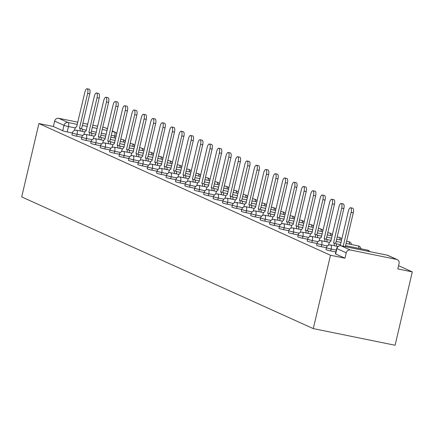 <?xml version="1.0" encoding="UTF-8"?>
<svg xmlns="http://www.w3.org/2000/svg" width="434" height="434" viewBox="0 0 434 434"><rect width="100%" height="100%" fill="white"/><g stroke="black" fill="none" stroke-linecap="round" stroke-linejoin="round"><path stroke-width="0.65" d="M325.999 249.572A3.58 0.271 13.2 0 0 326.216 249.724A3.58 0.271 13.2 0 0 330.697 250.933L331.142 249.024A3.58 0.271 -166.8 0 1 326.666 247.814A3.58 0.271 -166.8 0 1 326.449 247.657L325.999 249.572M316.592 245.324A3.58 0.271 13.2 0 0 316.804 245.476A3.58 0.271 13.2 0 0 321.285 246.686L321.735 244.771A3.58 0.271 -166.8 0 1 317.254 243.561A3.58 0.271 -166.8 0 1 317.042 243.409L316.592 245.324M307.18 241.071A3.58 0.271 13.2 0 0 307.397 241.223A3.58 0.271 13.2 0 0 311.872 242.432L312.323 240.523A3.58 0.271 -166.8 0 1 307.847 239.313A3.58 0.271 -166.8 0 1 307.63 239.161L307.18 241.071M297.773 236.823A3.58 0.271 13.2 0 0 297.984 236.975A3.58 0.271 13.2 0 0 302.465 238.185L302.916 236.27A3.58 0.271 -166.8 0 1 298.435 235.06A3.58 0.271 -166.8 0 1 298.218 234.908L297.773 236.823M288.36 232.57A3.58 0.271 13.2 0 0 288.577 232.722A3.58 0.271 13.2 0 0 293.053 233.937L293.503 232.022A3.58 0.271 -166.8 0 1 289.022 230.812A3.58 0.271 -166.8 0 1 288.811 230.66L288.36 232.57M278.954 228.322A3.58 0.271 13.2 0 0 279.165 228.474A3.58 0.271 13.2 0 0 283.646 229.684L284.091 227.774A3.58 0.271 -166.8 0 1 279.615 226.564A3.58 0.271 -166.8 0 1 279.398 226.412L278.954 228.322M269.541 224.074A3.58 0.271 13.2 0 0 269.758 224.226A3.58 0.271 13.2 0 0 274.234 225.436L274.684 223.521A3.58 0.271 -166.8 0 1 270.203 222.311A3.58 0.271 -166.8 0 1 269.991 222.159L269.541 224.074M260.129 219.821A3.58 0.271 13.2 0 0 260.346 219.973A3.58 0.271 13.2 0 0 264.827 221.183L265.272 219.273A3.58 0.271 -166.8 0 1 260.796 218.063A3.58 0.271 -166.8 0 1 260.579 217.911L260.129 219.821M250.722 215.573A3.58 0.271 13.2 0 0 250.933 215.725A3.58 0.271 13.2 0 0 255.414 216.935L255.865 215.025A3.58 0.271 -166.8 0 1 251.384 213.81A3.58 0.271 -166.8 0 1 251.172 213.658L250.722 215.573M241.309 211.32A3.58 0.271 13.2 0 0 241.526 211.477A3.58 0.271 13.2 0 0 246.002 212.687L246.452 210.772A3.58 0.271 -166.8 0 1 241.977 209.562A3.58 0.271 -166.8 0 1 241.76 209.41L241.309 211.32M231.902 207.072A3.58 0.271 13.2 0 0 232.114 207.224A3.58 0.271 13.2 0 0 236.595 208.434L237.045 206.524A3.58 0.271 -166.8 0 1 232.564 205.315A3.58 0.271 -166.8 0 1 232.347 205.163L231.902 207.072M222.49 202.824A3.58 0.271 13.2 0 0 222.707 202.976A3.58 0.271 13.2 0 0 227.183 204.186L227.633 202.271A3.58 0.271 -166.8 0 1 223.152 201.061A3.58 0.271 -166.8 0 1 222.94 200.909L222.49 202.824M213.083 198.571A3.58 0.271 13.2 0 0 213.295 198.723A3.58 0.271 13.2 0 0 217.776 199.933L218.221 198.023A3.58 0.271 -166.8 0 1 213.745 196.814A3.58 0.271 -166.8 0 1 213.528 196.662L213.083 198.571M203.671 194.323A3.58 0.271 13.2 0 0 203.888 194.475A3.58 0.271 13.2 0 0 208.363 195.685L208.814 193.776A3.58 0.271 -166.8 0 1 204.333 192.56A3.58 0.271 -166.8 0 1 204.121 192.408L203.671 194.323M194.258 190.076A3.58 0.271 13.2 0 0 194.475 190.228A3.58 0.271 13.2 0 0 198.956 191.437L199.401 189.522A3.58 0.271 -166.8 0 1 194.926 188.313A3.58 0.271 -166.8 0 1 194.709 188.161L194.258 190.076M184.851 185.823A3.58 0.271 13.2 0 0 185.063 185.974A3.58 0.271 13.2 0 0 189.544 187.184L189.994 185.275A3.58 0.271 -166.8 0 1 185.513 184.065A3.58 0.271 -166.8 0 1 185.302 183.913L184.851 185.823M175.439 181.575A3.58 0.271 13.2 0 0 175.656 181.727A3.58 0.271 13.2 0 0 180.132 182.936L180.582 181.021A3.58 0.271 -166.8 0 1 176.106 179.812A3.58 0.271 -166.8 0 1 175.889 179.66L175.439 181.575M166.032 177.322A3.58 0.271 13.2 0 0 166.244 177.473A3.58 0.271 13.2 0 0 170.725 178.689L171.175 176.774A3.58 0.271 -166.8 0 1 166.694 175.564A3.58 0.271 -166.8 0 1 166.477 175.412L166.032 177.322M156.62 173.074A3.58 0.271 13.2 0 0 156.837 173.226A3.58 0.271 13.2 0 0 161.312 174.435L161.763 172.526A3.58 0.271 -166.8 0 1 157.282 171.316A3.58 0.271 -166.8 0 1 157.07 171.159L156.62 173.074M147.213 168.826A3.58 0.271 13.2 0 0 147.424 168.978A3.58 0.271 13.2 0 0 151.905 170.188L152.35 168.273A3.58 0.271 -166.8 0 1 147.875 167.063A3.58 0.271 -166.8 0 1 147.658 166.911L147.213 168.826M137.8 164.573A3.58 0.271 13.2 0 0 138.017 164.725A3.58 0.271 13.2 0 0 142.493 165.934L142.943 164.025A3.58 0.271 -166.8 0 1 138.462 162.815A3.58 0.271 -166.8 0 1 138.251 162.663L137.8 164.573M128.388 160.325A3.58 0.271 13.2 0 0 128.605 160.477A3.58 0.271 13.2 0 0 133.086 161.687L133.531 159.777A3.58 0.271 -166.8 0 1 129.055 158.562A3.58 0.271 -166.8 0 1 128.838 158.41L128.388 160.325M118.981 156.072A3.58 0.271 13.2 0 0 119.193 156.224A3.58 0.271 13.2 0 0 123.674 157.439L124.124 155.524A3.58 0.271 -166.8 0 1 119.643 154.314A3.58 0.271 -166.8 0 1 119.431 154.162L118.981 156.072M109.569 151.824A3.58 0.271 13.2 0 0 109.786 151.976A3.58 0.271 13.2 0 0 114.261 153.186L114.712 151.276A3.58 0.271 -166.8 0 1 110.236 150.066A3.58 0.271 -166.8 0 1 110.019 149.914L109.569 151.824M100.162 147.576A3.58 0.271 13.2 0 0 100.373 147.728A3.58 0.271 13.2 0 0 104.854 148.938L105.305 147.023A3.58 0.271 -166.8 0 1 100.824 145.813A3.58 0.271 -166.8 0 1 100.607 145.661L100.162 147.576M90.749 143.323A3.58 0.271 13.2 0 0 90.966 143.475A3.58 0.271 13.2 0 0 95.442 144.685L95.892 142.775A3.58 0.271 -166.8 0 1 91.411 141.565A3.58 0.271 -166.8 0 1 91.2 141.413L90.749 143.323M81.342 139.075A3.58 0.271 13.2 0 0 81.554 139.227A3.58 0.271 13.2 0 0 86.035 140.437L86.48 138.527A3.58 0.271 -166.8 0 1 82.004 137.312A3.58 0.271 -166.8 0 1 81.787 137.16L81.342 139.075M71.93 134.822A3.58 0.271 13.2 0 0 72.147 134.979A3.58 0.271 13.2 0 0 76.623 136.189L77.073 134.274A3.58 0.271 -166.8 0 1 72.592 133.064A3.58 0.271 -166.8 0 1 72.38 132.912L71.93 134.822M75.288 127.932L68.48 126.549A3.58 0.271 -166.8 0 1 63.999 125.339L54.651 121.113L53.387 126.506L38.908 123.56L330.496 255.252L313.288 328.609L395.092 345.247L412.3 271.89L398.586 265.695M361.338 248.872L360.931 248.687M351.925 244.624L351.518 244.44M38.908 123.56L21.7 196.917L313.288 328.609M412.3 271.89L397.821 268.944L399.085 263.557A3.58 3.326 114.3 0 0 396.627 259.413L350.325 249.995A3.58 3.326 114.3 0 0 346.24 252.805L336.892 248.584A3.58 0.271 -166.8 0 1 336.675 248.432L335.411 253.819A3.58 0.271 -166.8 0 0 335.628 253.971L336.892 248.584A3.58 3.326 114.3 0 1 340.978 245.774L350.325 249.995M330.496 255.252L344.976 258.197L346.24 252.805M72.364 132.983L67.216 131.936L68.48 126.549A3.58 1.297 101.5 0 0 68.089 122.529L77.317 124.406M107.496 128.833L105.039 127.721L102.755 127.26M97.699 126.229L92.822 125.236M87.766 124.211L82.889 123.218M77.832 122.187L58.736 118.303L68.089 122.529A3.58 3.326 114.3 0 0 63.999 125.339L62.735 130.726A3.58 0.271 13.2 0 0 67.216 131.936M105.039 127.721A3.58 3.326 -65.7 0 1 105.695 127.932L107.513 128.757M54.651 121.113A3.58 3.326 -65.7 0 1 58.736 118.303M335.845 251.98L330.697 250.933M326.433 247.733L321.285 246.686M317.021 243.479L311.872 242.432M307.614 239.232L302.465 238.185M298.201 234.984L293.053 233.937M288.794 230.731L283.646 229.684M279.382 226.483L274.234 225.436M269.975 222.23L264.827 221.183M260.563 217.982L255.414 216.935M251.15 213.734L246.002 212.687M241.743 209.481L236.595 208.434M232.331 205.233L227.183 204.186M222.924 200.98L217.776 199.933M213.512 196.732L208.363 195.685M204.105 192.484L198.956 191.437M194.692 188.231L189.544 187.184M185.28 183.983L180.132 182.936M175.873 179.736L170.725 178.689M166.461 175.482L161.312 174.435M157.054 171.235L151.905 170.188M147.641 166.982L142.493 165.934M138.234 162.734L133.086 161.687M128.822 158.486L123.674 157.439M119.41 154.233L114.261 153.186M110.003 149.985L104.854 148.938M100.59 145.732L95.442 144.685M91.183 141.484L86.035 140.437M81.771 137.236L76.623 136.189M344.976 258.197L335.628 253.971M53.387 126.506L62.735 130.726M80.192 130.954A3.58 1.297 -78.5 0 0 79.59 128.22L81.717 128.654A3.58 1.297 101.5 0 1 82.319 131.388M79.498 128.182L87.652 93.413A4.118 1.492 -78.5 0 0 87.088 88.753L89.214 89.187A4.118 1.492 101.5 0 1 89.778 93.847L81.625 128.616M87.088 88.753A4.118 1.492 -78.5 0 0 84.88 92.16L76.634 126.885A3.58 1.297 -78.5 0 0 76.53 126.853A3.58 1.297 -78.5 0 0 74.61 129.82L74.464 130.433M89.599 135.207A3.58 1.297 -78.5 0 0 88.997 132.473L91.124 132.907A3.58 1.297 101.5 0 1 91.726 135.636M88.905 132.43L97.064 97.666A4.118 1.492 -78.5 0 0 96.494 93.001L98.621 93.435A4.118 1.492 101.5 0 1 99.191 98.095L91.037 132.864M96.494 93.001A4.118 1.492 -78.5 0 0 94.287 96.413L86.04 131.139A3.58 1.297 -78.5 0 0 85.943 131.106A3.58 1.297 -78.5 0 0 84.022 134.068L83.876 134.681M99.012 139.455A3.58 1.297 -78.5 0 0 98.409 136.721L100.536 137.155A3.58 1.297 101.5 0 1 101.138 139.889M98.317 136.683L106.471 101.914A4.118 1.492 -78.5 0 0 105.907 97.254L108.033 97.683A4.118 1.492 101.5 0 1 108.598 102.348L100.444 137.111M105.907 97.254A4.118 1.492 -78.5 0 0 103.699 100.661L95.453 135.386A3.58 1.297 -78.5 0 0 95.35 135.354A3.58 1.297 -78.5 0 0 93.429 138.321L93.288 138.934M108.424 143.703A3.58 1.297 -78.5 0 0 107.816 140.974L109.943 141.403A3.58 1.297 101.5 0 1 110.551 144.137M107.73 140.931L115.883 106.162A4.118 1.492 -78.5 0 0 115.314 101.502L117.44 101.936A4.118 1.492 101.5 0 1 118.01 106.596L109.856 141.365M115.314 101.502A4.118 1.492 -78.5 0 0 113.106 104.909L104.86 139.639A3.58 1.297 -78.5 0 0 104.762 139.607A3.58 1.297 -78.5 0 0 102.842 142.569L102.695 143.182M117.831 147.956A3.58 1.297 -78.5 0 0 117.229 145.222L119.355 145.656A3.58 1.297 101.5 0 1 119.958 148.39M117.137 145.178L125.29 110.415A4.118 1.492 -78.5 0 0 124.726 105.75L126.853 106.184A4.118 1.492 101.5 0 1 127.417 110.849L119.263 145.612M124.726 105.75A4.118 1.492 -78.5 0 0 122.518 109.162L114.272 143.887A3.58 1.297 -78.5 0 0 114.169 143.855A3.58 1.297 -78.5 0 0 112.249 146.817L112.108 147.435M127.243 152.204A3.58 1.297 -78.5 0 0 126.636 149.47L128.762 149.904A3.58 1.297 101.5 0 1 129.37 152.638M126.549 149.432L134.703 114.663A4.118 1.492 -78.5 0 0 134.133 110.003L136.265 110.431A4.118 1.492 101.5 0 1 136.829 115.097L128.676 149.866M134.133 110.003A4.118 1.492 -78.5 0 0 131.925 113.41L123.685 148.135A3.58 1.297 -78.5 0 0 123.582 148.102A3.58 1.297 -78.5 0 0 121.661 151.07L121.515 151.683M136.65 156.457A3.58 1.297 -78.5 0 0 136.048 153.723L138.175 154.157A3.58 1.297 101.5 0 1 138.777 156.886M135.956 153.679L144.11 118.916A4.118 1.492 -78.5 0 0 143.546 114.25L145.672 114.684A4.118 1.492 101.5 0 1 146.242 119.345L138.083 154.113M143.546 114.25A4.118 1.492 -78.5 0 0 141.338 117.663L133.092 152.388A3.58 1.297 -78.5 0 0 132.988 152.356A3.58 1.297 -78.5 0 0 131.068 155.318L130.927 155.931M146.063 160.705A3.58 1.297 -78.5 0 0 145.461 157.971L147.587 158.405A3.58 1.297 101.5 0 1 148.189 161.139M145.368 157.933L153.522 123.164A4.118 1.492 -78.5 0 0 152.958 118.504L155.084 118.932A4.118 1.492 101.5 0 1 155.649 123.598L147.495 158.361M152.958 118.504A4.118 1.492 -78.5 0 0 150.75 121.911L142.504 156.636A3.58 1.297 -78.5 0 0 142.401 156.603A3.58 1.297 -78.5 0 0 140.48 159.571L140.334 160.184M155.47 164.953A3.58 1.297 -78.5 0 0 154.867 162.224L156.994 162.652A3.58 1.297 101.5 0 1 157.596 165.387M154.775 162.18L162.934 127.412A4.118 1.492 -78.5 0 0 162.365 122.751L164.491 123.185A4.118 1.492 101.5 0 1 165.061 127.846L156.907 162.614M162.365 122.751A4.118 1.492 -78.5 0 0 160.157 126.158L151.911 160.889A3.58 1.297 -78.5 0 0 151.813 160.851A3.58 1.297 -78.5 0 0 149.893 163.819L149.746 164.432M164.882 169.206A3.58 1.297 -78.5 0 0 164.28 166.472L166.406 166.906A3.58 1.297 101.5 0 1 167.009 169.634M164.188 166.428L172.341 131.665A4.118 1.492 -78.5 0 0 171.777 126.999L173.904 127.433A4.118 1.492 101.5 0 1 174.468 132.099L166.314 166.862M171.777 126.999A4.118 1.492 -78.5 0 0 169.569 130.412L161.323 165.137A3.58 1.297 -78.5 0 0 161.22 165.104A3.58 1.297 -78.5 0 0 159.3 168.066L159.159 168.685M174.294 173.454A3.58 1.297 -78.5 0 0 173.687 170.719L175.813 171.153A3.58 1.297 101.5 0 1 176.421 173.888M173.6 170.681L181.754 135.913A4.118 1.492 -78.5 0 0 181.184 131.252L183.311 131.681A4.118 1.492 101.5 0 1 183.88 136.347L175.727 171.115M181.184 131.252A4.118 1.492 -78.5 0 0 178.976 134.659L170.73 169.385A3.58 1.297 -78.5 0 0 170.633 169.352A3.58 1.297 -78.5 0 0 168.712 172.32L168.566 172.933M183.701 177.701A3.58 1.297 -78.5 0 0 183.099 174.973L185.226 175.401A3.58 1.297 101.5 0 1 185.828 178.135M183.007 174.929L191.161 140.166A4.118 1.492 -78.5 0 0 190.597 135.5L192.723 135.934A4.118 1.492 101.5 0 1 193.287 140.594L185.134 175.363M190.597 135.5A4.118 1.492 -78.5 0 0 188.389 138.913L180.143 173.638A3.58 1.297 -78.5 0 0 180.039 173.605A3.58 1.297 -78.5 0 0 178.119 176.567L177.978 177.18M193.114 181.954A3.58 1.297 -78.5 0 0 192.506 179.22L194.633 179.654A3.58 1.297 101.5 0 1 195.24 182.388M192.419 179.182L200.573 144.413A4.118 1.492 -78.5 0 0 200.003 139.748L202.136 140.182A4.118 1.492 101.5 0 1 202.7 144.847L194.546 179.611M200.003 139.748A4.118 1.492 -78.5 0 0 197.796 143.16L189.555 177.886A3.58 1.297 -78.5 0 0 189.452 177.853A3.58 1.297 -78.5 0 0 187.531 180.815L187.385 181.434M202.521 186.202A3.58 1.297 -78.5 0 0 201.918 183.474L204.045 183.902A3.58 1.297 101.5 0 1 204.647 186.636M201.826 183.43L209.98 148.661A4.118 1.492 -78.5 0 0 209.416 144.001L211.542 144.435A4.118 1.492 101.5 0 1 212.107 149.095L203.953 183.864M209.416 144.001A4.118 1.492 -78.5 0 0 207.208 147.408L198.962 182.134A3.58 1.297 -78.5 0 0 198.859 182.101A3.58 1.297 -78.5 0 0 196.938 185.068L196.797 185.681M211.933 190.455A3.58 1.297 -78.5 0 0 211.331 187.721L213.457 188.155A3.58 1.297 101.5 0 1 214.06 190.884M211.239 187.678L219.392 152.914A4.118 1.492 -78.5 0 0 218.828 148.249L220.955 148.683A4.118 1.492 101.5 0 1 221.519 153.343L213.365 188.112M218.828 148.249A4.118 1.492 -78.5 0 0 216.62 151.661L208.374 186.387A3.58 1.297 -78.5 0 0 208.271 186.354A3.58 1.297 -78.5 0 0 206.351 189.316L206.204 189.929M221.34 194.703A3.58 1.297 -78.5 0 0 220.738 191.969L222.864 192.403A3.58 1.297 101.5 0 1 223.467 195.137M220.646 191.931L228.805 157.162A4.118 1.492 -78.5 0 0 228.235 152.502L230.362 152.931A4.118 1.492 101.5 0 1 230.931 157.596L222.772 192.36M228.235 152.502A4.118 1.492 -78.5 0 0 226.027 155.909L217.781 190.634A3.58 1.297 -78.5 0 0 217.684 190.602A3.58 1.297 -78.5 0 0 215.763 193.569L215.617 194.182M230.752 198.951A3.58 1.297 -78.5 0 0 230.15 196.222L232.277 196.651A3.58 1.297 101.5 0 1 232.879 199.385M230.058 196.179L238.212 161.41A4.118 1.492 -78.5 0 0 237.648 156.75L239.774 157.184A4.118 1.492 101.5 0 1 240.338 161.844L232.185 196.613M237.648 156.75A4.118 1.492 -78.5 0 0 235.44 160.157L227.194 194.888A3.58 1.297 -78.5 0 0 227.09 194.855A3.58 1.297 -78.5 0 0 225.17 197.817L225.029 198.43M240.165 203.204A3.58 1.297 -78.5 0 0 239.557 200.47L241.684 200.904A3.58 1.297 101.5 0 1 242.291 203.638M239.47 200.432L247.624 165.663A4.118 1.492 -78.5 0 0 247.054 160.998L249.181 161.432A4.118 1.492 101.5 0 1 249.751 166.097L241.597 200.861M247.054 160.998A4.118 1.492 -78.5 0 0 244.847 164.41L236.601 199.135A3.58 1.297 -78.5 0 0 236.503 199.103A3.58 1.297 -78.5 0 0 234.582 202.065L234.436 202.683M249.572 207.452A3.58 1.297 -78.5 0 0 248.97 204.718L251.096 205.152A3.58 1.297 101.5 0 1 251.698 207.886M248.877 204.68L257.031 169.911A4.118 1.492 -78.5 0 0 256.467 165.251L258.593 165.685A4.118 1.492 101.5 0 1 259.158 170.345L251.004 205.114M256.467 165.251A4.118 1.492 -78.5 0 0 254.259 168.658L246.013 203.383A3.58 1.297 -78.5 0 0 245.91 203.351A3.58 1.297 -78.5 0 0 243.989 206.318L243.848 206.931M258.984 211.705A3.58 1.297 -78.5 0 0 258.376 208.971L260.503 209.405A3.58 1.297 101.5 0 1 261.111 212.134M258.29 208.928L266.443 174.164A4.118 1.492 -78.5 0 0 265.874 169.499L268.006 169.933A4.118 1.492 101.5 0 1 268.57 174.593L260.416 209.362M265.874 169.499A4.118 1.492 -78.5 0 0 263.666 172.911L255.425 207.636A3.58 1.297 -78.5 0 0 255.322 207.604A3.58 1.297 -78.5 0 0 253.402 210.566L253.255 211.179M268.391 215.953A3.58 1.297 -78.5 0 0 267.789 213.219L269.915 213.653A3.58 1.297 101.5 0 1 270.518 216.387M267.697 213.181L275.85 178.412A4.118 1.492 -78.5 0 0 275.286 173.752L277.413 174.18A4.118 1.492 101.5 0 1 277.977 178.846L269.823 213.609M275.286 173.752A4.118 1.492 -78.5 0 0 273.078 177.159L264.832 211.884A3.58 1.297 -78.5 0 0 264.729 211.852A3.58 1.297 -78.5 0 0 262.809 214.819L262.668 215.432M277.803 220.201A3.58 1.297 -78.5 0 0 277.201 217.472L279.328 217.901A3.58 1.297 101.5 0 1 279.93 220.635M277.109 217.429L285.263 182.66A4.118 1.492 -78.5 0 0 284.699 178L286.825 178.434A4.118 1.492 101.5 0 1 287.389 183.094L279.236 217.863M284.699 178A4.118 1.492 -78.5 0 0 282.491 181.407L274.245 216.137A3.58 1.297 -78.5 0 0 274.142 216.099A3.58 1.297 -78.5 0 0 272.221 219.067L272.075 219.68M287.21 224.454A3.58 1.297 -78.5 0 0 286.608 221.72L288.735 222.154A3.58 1.297 101.5 0 1 289.337 224.883M286.516 221.676L294.675 186.913A4.118 1.492 -78.5 0 0 294.106 182.247L296.232 182.681A4.118 1.492 101.5 0 1 296.802 187.347L288.643 222.11M294.106 182.247A4.118 1.492 -78.5 0 0 291.898 185.66L283.652 220.385A3.58 1.297 -78.5 0 0 283.554 220.353A3.58 1.297 -78.5 0 0 281.633 223.315L281.487 223.933M296.623 228.702A3.58 1.297 -78.5 0 0 296.021 225.968L298.147 226.402A3.58 1.297 101.5 0 1 298.749 229.136M295.928 225.93L304.082 191.161A4.118 1.492 -78.5 0 0 303.518 186.501L305.644 186.929A4.118 1.492 101.5 0 1 306.209 191.595L298.055 226.364M303.518 186.501A4.118 1.492 -78.5 0 0 301.31 189.908L293.064 224.633A3.58 1.297 -78.5 0 0 292.961 224.6A3.58 1.297 -78.5 0 0 291.04 227.568L290.899 228.181M306.035 232.955A3.58 1.297 -78.5 0 0 305.428 230.221L307.554 230.655A3.58 1.297 101.5 0 1 308.162 233.383M305.341 230.177L313.494 195.414A4.118 1.492 -78.5 0 0 312.925 190.748L315.051 191.182A4.118 1.492 101.5 0 1 315.621 195.843L307.467 230.611M312.925 190.748A4.118 1.492 -78.5 0 0 310.717 194.161L302.471 228.886A3.58 1.297 -78.5 0 0 302.373 228.854A3.58 1.297 -78.5 0 0 300.453 231.816L300.306 232.429M315.442 237.203A3.58 1.297 -78.5 0 0 314.84 234.468L316.966 234.903A3.58 1.297 101.5 0 1 317.569 237.637M314.748 234.431L322.901 199.662A4.118 1.492 -78.5 0 0 322.337 194.996L324.464 195.43A4.118 1.492 101.5 0 1 325.028 200.096L316.874 234.859M322.337 194.996A4.118 1.492 -78.5 0 0 320.129 198.409L311.883 233.134A3.58 1.297 -78.5 0 0 311.78 233.101A3.58 1.297 -78.5 0 0 309.86 236.069L309.719 236.682M324.854 241.45A3.58 1.297 -78.5 0 0 324.247 238.722L326.373 239.15A3.58 1.297 101.5 0 1 326.981 241.884M324.16 238.678L332.314 203.909A4.118 1.492 -78.5 0 0 331.744 199.249L333.871 199.683A4.118 1.492 101.5 0 1 334.44 204.343L326.287 239.112M331.744 199.249A4.118 1.492 -78.5 0 0 329.536 202.656L321.296 237.382A3.58 1.297 -78.5 0 0 321.193 237.349A3.58 1.297 -78.5 0 0 319.272 240.317L319.126 240.93M334.261 245.704A3.58 1.297 -78.5 0 0 333.659 242.969L335.786 243.403A3.58 1.297 101.5 0 1 336.388 246.132M333.567 242.926L341.721 208.163A4.118 1.492 -78.5 0 0 341.157 203.497L343.283 203.931A4.118 1.492 101.5 0 1 343.847 208.591L335.694 243.36M341.157 203.497A4.118 1.492 -78.5 0 0 338.949 206.909L330.703 241.635A3.58 1.297 -78.5 0 0 330.599 241.602A3.58 1.297 -78.5 0 0 328.679 244.564L328.538 245.177M343.207 246.214L351.133 212.41A4.118 1.492 -78.5 0 0 350.569 207.75L352.696 208.179A4.118 1.492 101.5 0 1 353.26 212.844L345.334 246.648M350.569 207.75A4.118 1.492 -78.5 0 0 348.361 211.157L340.261 245.671M396.627 259.413L387.28 255.192L340.978 245.774A3.58 1.297 -78.5 0 0 340.874 245.742A3.58 1.297 -78.5 0 0 340.733 245.731M114.326 137.898L114.777 135.967L111.288 135.256M106.232 134.225L101.355 133.238M96.299 132.207L91.422 131.214M86.366 130.189L82.194 129.337M82.373 125.431L87.25 126.424M92.301 127.455L97.178 128.442M102.234 129.473L107.111 130.466M112.167 131.491L114.386 131.947L112.287 130.997M336.29 250.071L331.142 249.024A3.58 1.297 -78.5 0 0 330.751 244.998A3.58 1.297 101.5 0 0 330.648 244.966A3.58 3.58 0 0 0 326.449 247.657M327.42 245.926L321.735 244.771A3.58 1.297 -78.5 0 0 321.344 240.751A3.58 1.297 101.5 0 0 321.241 240.718A3.58 3.58 0 0 0 317.042 243.409M318.008 241.678L312.323 240.523A3.58 1.297 -78.5 0 0 311.932 236.503A3.58 1.297 101.5 0 0 311.829 236.465A3.58 3.58 0 0 0 307.63 239.161M308.601 237.431L302.916 236.27A3.58 1.297 -78.5 0 0 302.52 232.25A3.58 1.297 101.5 0 0 302.422 232.217A3.58 3.58 0 0 0 298.218 234.908M299.189 233.177L293.503 232.022A3.58 1.297 -78.5 0 0 293.113 228.002A3.58 1.297 101.5 0 0 293.01 227.969A3.58 3.58 0 0 0 288.811 230.66M289.782 228.93L284.091 227.774A3.58 1.297 -78.5 0 0 283.7 223.749A3.58 1.297 101.5 0 0 283.603 223.716A3.58 3.58 0 0 0 279.398 226.412M280.369 224.682L274.684 223.521A3.58 1.297 -78.5 0 0 274.293 219.501A3.58 1.297 101.5 0 0 274.19 219.468A3.58 3.58 0 0 0 269.991 222.159M270.962 220.429L265.272 219.273A3.58 1.297 -78.5 0 0 264.881 215.253A3.58 1.297 101.5 0 0 264.778 215.221A3.58 3.58 0 0 0 260.579 217.911M261.55 216.181L255.865 215.025A3.58 1.297 -78.5 0 0 255.474 211A3.58 1.297 101.5 0 0 255.371 210.967A3.58 3.58 0 0 0 251.172 213.658M252.138 211.928L246.452 210.772A3.58 1.297 -78.5 0 0 246.062 206.752A3.58 1.297 101.5 0 0 245.959 206.72A3.58 3.58 0 0 0 241.76 209.41M242.731 207.68L237.045 206.524A3.58 1.297 -78.5 0 0 236.649 202.499A3.58 1.297 101.5 0 0 236.552 202.466A3.58 3.58 0 0 0 232.347 205.163M233.318 203.432L227.633 202.271A3.58 1.297 -78.5 0 0 227.242 198.251A3.58 1.297 101.5 0 0 227.139 198.219A3.58 3.58 0 0 0 222.94 200.909M223.911 199.179L218.221 198.023A3.58 1.297 -78.5 0 0 217.83 194.003A3.58 1.297 101.5 0 0 217.732 193.971A3.58 3.58 0 0 0 213.528 196.662M214.499 194.931L208.814 193.776A3.58 1.297 -78.5 0 0 208.423 189.75A3.58 1.297 101.5 0 0 208.32 189.718A3.58 3.58 0 0 0 204.121 192.408M205.092 190.678L199.401 189.522A3.58 1.297 -78.5 0 0 199.011 185.502A3.58 1.297 101.5 0 0 198.908 185.47A3.58 3.58 0 0 0 194.709 188.161M195.68 186.43L189.994 185.275A3.58 1.297 -78.5 0 0 189.604 181.255A3.58 1.297 101.5 0 0 189.501 181.217A3.58 3.58 0 0 0 185.302 183.913M186.267 182.182L180.582 181.021A3.58 1.297 -78.5 0 0 180.191 177.001A3.58 1.297 101.5 0 0 180.088 176.969A3.58 3.58 0 0 0 175.889 179.66M176.86 177.929L171.175 176.774A3.58 1.297 -78.5 0 0 170.779 172.754A3.58 1.297 101.5 0 0 170.681 172.721A3.58 3.58 0 0 0 166.477 175.412M167.448 173.681L161.763 172.526A3.58 1.297 -78.5 0 0 161.372 168.501A3.58 1.297 101.5 0 0 161.269 168.468A3.58 3.58 0 0 0 157.07 171.159M158.041 169.434L152.35 168.273A3.58 1.297 -78.5 0 0 151.96 164.253A3.58 1.297 101.5 0 0 151.862 164.22A3.58 3.58 0 0 0 147.658 166.911M148.629 165.18L142.943 164.025A3.58 1.297 -78.5 0 0 142.553 160.005A3.58 1.297 101.5 0 0 142.45 159.972A3.58 3.58 0 0 0 138.251 162.663M139.222 160.933L133.531 159.777A3.58 1.297 -78.5 0 0 133.14 155.752A3.58 1.297 101.5 0 0 133.037 155.719A3.58 3.58 0 0 0 128.838 158.41M129.809 156.679L124.124 155.524A3.58 1.297 -78.5 0 0 123.733 151.504A3.58 1.297 101.5 0 0 123.63 151.471A3.58 3.58 0 0 0 119.431 154.162M120.397 152.432L114.712 151.276A3.58 1.297 -78.5 0 0 114.321 147.251A3.58 1.297 101.5 0 0 114.218 147.218A3.58 3.58 0 0 0 110.019 149.914M110.99 148.184L105.305 147.023A3.58 1.297 -78.5 0 0 104.909 143.003A3.58 1.297 101.5 0 0 104.811 142.97A3.58 3.58 0 0 0 100.607 145.661M101.578 143.931L95.892 142.775A3.58 1.297 -78.5 0 0 95.502 138.755A3.58 1.297 101.5 0 0 95.399 138.723A3.58 3.58 0 0 0 91.2 141.413M92.171 139.683L86.48 138.527A3.58 1.297 -78.5 0 0 86.089 134.502A3.58 1.297 101.5 0 0 85.992 134.469A3.58 3.58 0 0 0 81.787 137.16M82.758 135.43L77.073 134.274A3.58 1.297 -78.5 0 0 76.682 130.254A3.58 1.297 101.5 0 0 76.579 130.222A3.58 3.58 0 0 0 72.38 132.912M123.609 142.124A3.58 1.297 -78.5 0 0 122.979 139.672A3.58 1.297 -78.5 0 0 122.882 139.639A3.58 1.297 -78.5 0 0 122.773 139.629M133.016 146.372A3.58 1.297 -78.5 0 0 132.392 143.92A3.58 1.297 -78.5 0 0 132.289 143.887A3.58 1.297 -78.5 0 0 132.186 143.876M142.428 150.62A3.58 1.297 -78.5 0 0 141.804 148.173A3.58 1.297 -78.5 0 0 141.701 148.14A3.58 1.297 -78.5 0 0 141.593 148.13M151.84 154.873A3.58 1.297 -78.5 0 0 151.211 152.421A3.58 1.297 -78.5 0 0 151.108 152.388A3.58 1.297 -78.5 0 0 151.005 152.377M161.247 159.121A3.58 1.297 -78.5 0 0 160.623 156.669A3.58 1.297 -78.5 0 0 160.52 156.636A3.58 1.297 -78.5 0 0 160.412 156.631M170.66 163.374A3.58 1.297 -78.5 0 0 170.03 160.922A3.58 1.297 -78.5 0 0 169.933 160.889A3.58 1.297 -78.5 0 0 169.824 160.878M180.067 167.622A3.58 1.297 -78.5 0 0 179.443 165.17A3.58 1.297 -78.5 0 0 179.34 165.137A3.58 1.297 -78.5 0 0 179.237 165.126M189.479 171.869A3.58 1.297 -78.5 0 0 188.85 169.423A3.58 1.297 -78.5 0 0 188.752 169.385A3.58 1.297 -78.5 0 0 188.644 169.379M198.886 176.123A3.58 1.297 -78.5 0 0 198.262 173.671A3.58 1.297 -78.5 0 0 198.159 173.638A3.58 1.297 -78.5 0 0 198.056 173.627M208.298 180.37A3.58 1.297 -78.5 0 0 207.674 177.918A3.58 1.297 -78.5 0 0 207.571 177.886A3.58 1.297 -78.5 0 0 207.463 177.88M217.705 184.618A3.58 1.297 -78.5 0 0 217.081 182.172A3.58 1.297 -78.5 0 0 216.978 182.139A3.58 1.297 -78.5 0 0 216.875 182.128M227.118 188.871A3.58 1.297 -78.5 0 0 226.494 186.419A3.58 1.297 -78.5 0 0 226.391 186.387A3.58 1.297 -78.5 0 0 226.282 186.376M236.53 193.119A3.58 1.297 -78.5 0 0 235.901 190.667A3.58 1.297 -78.5 0 0 235.803 190.634A3.58 1.297 -78.5 0 0 235.695 190.629M245.937 197.372A3.58 1.297 -78.5 0 0 245.313 194.92A3.58 1.297 -78.5 0 0 245.21 194.888A3.58 1.297 -78.5 0 0 245.107 194.877M255.349 201.62A3.58 1.297 -78.5 0 0 254.72 199.168A3.58 1.297 -78.5 0 0 254.622 199.135A3.58 1.297 -78.5 0 0 254.514 199.125M264.756 205.868A3.58 1.297 -78.5 0 0 264.132 203.421A3.58 1.297 -78.5 0 0 264.029 203.389A3.58 1.297 -78.5 0 0 263.926 203.378M274.169 210.121A3.58 1.297 -78.5 0 0 273.545 207.669A3.58 1.297 -78.5 0 0 273.442 207.636A3.58 1.297 -78.5 0 0 273.333 207.626M283.576 214.369A3.58 1.297 -78.5 0 0 282.952 211.917A3.58 1.297 -78.5 0 0 282.849 211.884A3.58 1.297 -78.5 0 0 282.746 211.879M292.988 218.622A3.58 1.297 -78.5 0 0 292.364 216.17A3.58 1.297 -78.5 0 0 292.261 216.137A3.58 1.297 -78.5 0 0 292.153 216.127M302.4 222.87A3.58 1.297 -78.5 0 0 301.771 220.418A3.58 1.297 -78.5 0 0 301.673 220.385A3.58 1.297 -78.5 0 0 301.565 220.374M311.807 227.118A3.58 1.297 -78.5 0 0 311.183 224.671A3.58 1.297 -78.5 0 0 311.08 224.633A3.58 1.297 -78.5 0 0 310.977 224.628M321.22 231.371A3.58 1.297 -78.5 0 0 320.59 228.919A3.58 1.297 -78.5 0 0 320.493 228.886A3.58 1.297 -78.5 0 0 320.384 228.875M330.627 235.619A3.58 1.297 -78.5 0 0 330.003 233.166A3.58 1.297 -78.5 0 0 329.9 233.134A3.58 1.297 -78.5 0 0 329.797 233.129M340.039 239.872A3.58 1.297 -78.5 0 0 339.415 237.42A3.58 1.297 -78.5 0 0 339.312 237.387A3.58 1.297 -78.5 0 0 339.204 237.376M349.446 244.12A3.58 1.297 -78.5 0 0 348.822 241.667A3.58 1.297 -78.5 0 0 348.719 241.635A3.58 1.297 -78.5 0 0 348.616 241.624M358.858 248.367A3.58 1.297 -78.5 0 0 358.234 245.921A3.58 1.297 -78.5 0 0 358.131 245.883A3.58 1.297 -78.5 0 0 358.023 245.877M368.222 251.302A3.58 1.297 -78.5 0 0 367.641 250.168A3.58 1.297 -78.5 0 0 367.544 250.136A3.58 1.297 -78.5 0 0 367.435 250.125M116.171 136.216A3.58 0.271 -166.8 0 1 114.777 135.967A3.58 1.297 101.5 0 0 114.386 131.947A3.58 3.326 -65.7 0 1 115.048 132.158L112.303 130.922M336.675 248.432A3.58 3.58 0 0 1 340.874 245.742L387.177 255.159A3.58 1.297 -78.5 0 1 387.28 255.192A3.58 3.326 -65.7 0 1 387.936 255.404A3.58 3.58 0 0 0 387.177 255.159A3.58 1.297 -78.5 0 0 387.068 255.149M79.59 128.22L81.717 128.654M87.652 93.413L89.778 93.847M88.997 132.473L91.124 132.907M97.064 97.666L99.191 98.095M98.409 136.721L100.536 137.155M106.471 101.914L108.598 102.348M107.816 140.974L109.943 141.403M115.883 106.162L118.01 106.596M117.229 145.222L119.355 145.656M125.29 110.415L127.417 110.849M126.636 149.47L128.762 149.904M134.703 114.663L136.829 115.097M136.048 153.723L138.175 154.157M144.11 118.916L146.242 119.345M145.461 157.971L147.587 158.405M153.522 123.164L155.649 123.598M154.867 162.224L156.994 162.652M162.934 127.412L165.061 127.846M164.28 166.472L166.406 166.906M172.341 131.665L174.468 132.099M173.687 170.719L175.813 171.153M181.754 135.913L183.88 136.347M183.099 174.973L185.226 175.401M191.161 140.166L193.287 140.594M192.506 179.22L194.633 179.654M200.573 144.413L202.7 144.847M201.918 183.474L204.045 183.902M209.98 148.661L212.107 149.095M211.331 187.721L213.457 188.155M219.392 152.914L221.519 153.343M220.738 191.969L222.864 192.403M228.805 157.162L230.931 157.596M230.15 196.222L232.277 196.651M238.212 161.41L240.338 161.844M239.557 200.47L241.684 200.904M247.624 165.663L249.751 166.097M248.97 204.718L251.096 205.152M257.031 169.911L259.158 170.345M258.376 208.971L260.503 209.405M266.443 174.164L268.57 174.593M267.789 213.219L269.915 213.653M275.85 178.412L277.977 178.846M277.201 217.472L279.328 217.901M285.263 182.66L287.389 183.094M286.608 221.72L288.735 222.154M294.675 186.913L296.802 187.347M296.021 225.968L298.147 226.402M304.082 191.161L306.209 191.595M305.428 230.221L307.554 230.655M313.494 195.414L315.621 195.843M314.84 234.468L316.966 234.903M322.901 199.662L325.028 200.096M324.247 238.722L326.373 239.15M332.314 203.909L334.44 204.343M333.659 242.969L335.786 243.403M341.721 208.163L343.847 208.591M351.133 212.41L353.26 212.844M125.339 141.489A3.58 3.58 0 0 0 122.882 139.639L120.766 139.211M76.579 130.222L84.863 131.903M91.46 133.249L95.843 134.139M100.9 135.169L105.777 136.162M110.833 137.187L115.71 138.18M134.752 145.743A3.58 3.58 0 0 0 132.289 143.887L130.178 143.459M85.992 134.469L94.27 136.157M100.872 137.497L105.256 138.392M110.312 139.417L115.189 140.41M120.245 141.435L125.122 142.428M144.164 149.99A3.58 3.58 0 0 0 141.701 148.14L139.585 147.706M95.399 138.723L103.683 140.404M110.279 141.744L114.663 142.64M119.719 143.665L124.596 144.658M129.652 145.688L134.529 146.681M153.571 154.238A3.58 3.58 0 0 0 151.108 152.388L148.998 151.96M104.811 142.97L113.09 144.652M119.692 145.998L124.075 146.887M129.131 147.918L134.008 148.911M139.064 149.936L143.942 150.929M162.983 158.491A3.58 3.58 0 0 0 160.52 156.636L158.405 156.207M114.218 147.218L122.502 148.905M129.099 150.245L133.488 151.141M138.544 152.166L143.421 153.159M148.471 154.189L153.348 155.182M172.39 162.739A3.58 3.58 0 0 0 169.933 160.889L167.817 160.455M123.63 151.471L131.914 153.153M138.511 154.499L142.894 155.388M147.951 156.419L152.828 157.406M157.884 158.437L162.761 159.43M181.803 166.992A3.58 3.58 0 0 0 179.34 165.137L177.229 164.708M133.037 155.719L141.321 157.406M147.918 158.746L152.307 159.636M157.363 160.667L162.24 161.66M167.296 162.685L172.173 163.678M191.21 171.24A3.58 3.58 0 0 0 188.752 169.385L186.636 168.956M142.45 159.972L150.734 161.654M157.33 162.994L161.714 163.889M166.77 164.915L171.647 165.907M176.703 166.938L181.58 167.931M200.622 175.488A3.58 3.58 0 0 0 198.159 173.638L196.049 173.209M151.862 164.22L160.141 165.902M166.743 167.247L171.126 168.137M176.182 169.168L181.059 170.161M186.115 171.186L190.993 172.179M210.034 179.741A3.58 3.58 0 0 0 207.571 177.886L205.456 177.457M161.269 168.468L169.553 170.155M176.15 171.495L180.533 172.39M185.589 173.416L190.466 174.408M195.522 175.439L200.399 176.426M219.441 183.989A3.58 3.58 0 0 0 216.978 182.139L214.868 181.705M170.681 172.721L178.96 174.403M185.562 175.748L189.946 176.638M195.002 177.669L199.879 178.656M204.935 179.687L209.812 180.68M228.854 188.237A3.58 3.58 0 0 0 226.391 186.387L224.275 185.958M180.088 176.969L188.372 178.656M194.969 179.996L199.358 180.886M204.414 181.917L209.291 182.909M214.342 183.935L219.219 184.927M238.261 192.49A3.58 3.58 0 0 0 235.803 190.634L233.687 190.206M189.501 181.217L197.785 182.904M204.381 184.244L208.765 185.139M213.821 186.164L218.698 187.157M223.754 188.188L228.631 189.181M247.673 196.738A3.58 3.58 0 0 0 245.21 194.888L243.1 194.459M198.908 185.47L207.192 187.152M213.788 188.497L218.177 189.387M223.233 190.417L228.11 191.41M233.166 192.436L238.044 193.428M257.08 200.991A3.58 3.58 0 0 0 254.622 199.135L252.507 198.707M208.32 189.718L216.604 191.405M223.201 192.745L227.584 193.64M232.64 194.665L237.517 195.658M242.573 196.689L247.451 197.676M266.492 205.239A3.58 3.58 0 0 0 264.029 203.389L261.919 202.955M217.732 193.971L226.011 195.653M232.613 196.998L236.997 197.888M242.053 198.913L246.93 199.906M251.986 200.937L256.863 201.929M275.905 209.486A3.58 3.58 0 0 0 273.442 207.636L271.326 207.208M227.139 198.219L235.423 199.906M242.02 201.246L246.403 202.136M251.46 203.166L256.337 204.159M261.393 205.184L266.27 206.177M285.312 213.74A3.58 3.58 0 0 0 282.849 211.884L280.738 211.456M236.552 202.466L244.83 204.154M251.432 205.494L255.816 206.389M260.872 207.414L265.749 208.407M270.805 209.438L275.682 210.43M294.724 217.987A3.58 3.58 0 0 0 292.261 216.137L290.145 215.703M245.959 206.72L254.243 208.401M260.839 209.747L265.228 210.636M270.279 211.667L275.161 212.66M280.212 213.685L285.089 214.678M304.131 222.241A3.58 3.58 0 0 0 301.673 220.385L299.558 219.957M255.371 210.967L263.655 212.655M270.252 213.995L274.635 214.884M279.691 215.915L284.568 216.908M289.624 217.933L294.502 218.926M313.543 226.488A3.58 3.58 0 0 0 311.08 224.633L308.97 224.204M264.778 215.221L273.062 216.902M279.659 218.242L284.048 219.137M289.104 220.163L293.981 221.156M299.037 222.186L303.914 223.179M322.95 230.736A3.58 3.58 0 0 0 320.493 228.886L318.377 228.458M274.19 219.468L282.474 221.15M289.071 222.496L293.455 223.385M298.511 224.416L303.388 225.409M308.444 226.434L313.321 227.427M332.363 234.989A3.58 3.58 0 0 0 329.9 233.134L327.789 232.705M283.603 223.716L291.881 225.403M298.478 226.743L302.867 227.638M307.923 228.664L312.8 229.657M317.856 230.687L322.733 231.675M341.775 239.237A3.58 3.58 0 0 0 339.312 237.387L337.196 236.953M293.01 227.969L301.294 229.651M307.89 230.996L312.274 231.886M317.33 232.917L322.207 233.904M327.263 234.935L332.14 235.928M351.54 244.543A3.58 3.58 0 0 0 348.719 241.635L346.609 241.206M302.422 232.217L310.701 233.904M317.303 235.244L321.686 236.134M326.742 237.165L331.619 238.157M336.675 239.183L341.553 240.176M360.947 248.796A3.58 3.58 0 0 0 358.131 245.883L346.082 243.436M311.829 236.465L320.113 238.152M326.71 239.492L331.099 240.387M336.149 241.412L341.032 242.405M369.784 251.622A3.58 3.58 0 0 0 367.544 250.136L345.562 245.666M321.241 240.718L329.525 242.4M336.122 243.745L340.506 244.635M330.648 244.966L337.934 246.447M397.289 259.624L387.936 255.404M116.746 133.764A3.58 3.58 0 0 0 115.048 132.158"/></g></svg>
